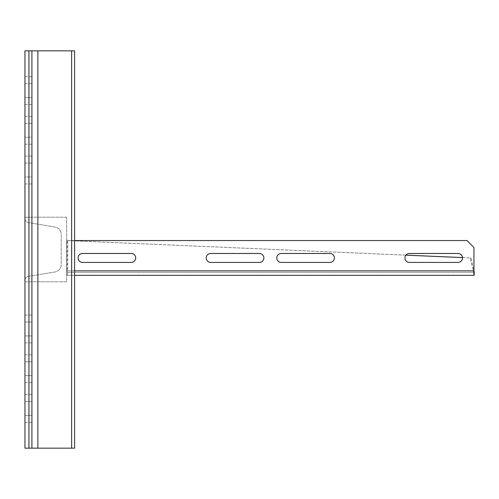 <?xml version="1.0" encoding="UTF-8"?>
<svg xmlns="http://www.w3.org/2000/svg" width="499" height="499" viewBox="0 0 499 499"><rect width="100%" height="100%" fill="white"/><g stroke="black" fill="none" stroke-linecap="round" stroke-linejoin="round"><path stroke-width="0.37" stroke-dasharray="2.5 1.87" d="M462.504 257.603L470.201 257.933L473.326 270.857L67.022 270.857L67.022 240.562L67.745 240.562L67.745 270.857L67.022 270.857L66.673 275.329L66.673 273.421L66.673 275.329L473.944 275.329L473.326 270.857L474.05 270.857L67.745 270.857C67.683 273.552 67.328 275.043 66.673 275.329L74.619 275.329M74.619 240.562L66.673 240.562L66.673 270.857L74.619 270.857M66.673 240.562L66.673 270.857L473.944 270.857L473.944 247.516L466.989 240.562L66.673 240.562M409.373 253.473A4.472 4.472 0 0 0 404.907 257.946A4.472 4.472 0 0 0 409.373 262.418L458.051 262.418A4.472 4.472 0 0 0 462.517 257.946A4.472 4.472 0 0 0 458.051 253.473L409.373 253.473M281.236 253.473A4.472 4.472 0 0 0 276.764 257.946A4.472 4.472 0 0 0 281.236 262.418L329.908 262.418A4.472 4.472 0 0 0 334.38 257.946A4.472 4.472 0 0 0 329.908 253.473L281.236 253.473M210.703 253.473A4.472 4.472 0 0 0 206.237 257.946A4.472 4.472 0 0 0 210.703 262.418L259.38 262.418A4.472 4.472 0 0 0 263.852 257.946A4.472 4.472 0 0 0 259.38 253.473L210.703 253.473M82.566 253.473A4.472 4.472 0 0 0 78.094 257.946A4.472 4.472 0 0 0 82.566 262.418L131.237 262.418A4.472 4.472 0 0 0 135.709 257.946A4.472 4.472 0 0 0 131.237 253.473L82.566 253.473M473.944 270.857L473.944 272.348L66.673 272.348L473.944 272.348L473.944 273.421M473.645 271.724L473.944 275.329M66.673 275.329L66.673 272.348M67.745 240.562L405.899 255.132M462.504 257.571L470.925 257.933L473.944 270.414M67.022 240.562L405.88 255.164M470.201 257.933L470.925 257.933M24.95 401.483L24.95 422.341L24.95 401.483L31.905 401.483L31.905 394.528L31.905 422.341L31.905 401.483L24.95 401.483M24.95 448.171L24.95 50.829L74.619 50.829L74.619 448.171L24.95 448.171M24.95 176.983L24.95 163.079L24.95 183.938L24.95 176.983L31.905 176.983L31.905 163.079L31.905 183.938L31.905 176.983L24.95 176.983M24.95 163.079L24.95 156.125L24.95 163.079L31.905 163.079L31.905 156.125L31.905 163.079L24.95 163.079M24.95 97.517L24.95 83.614L24.95 104.472L24.95 97.517L31.905 97.517L31.905 83.614L31.905 104.472L31.905 97.517L24.95 97.517M24.95 83.614L24.95 76.659L24.95 83.614L31.905 83.614L31.905 76.659L31.905 83.614L24.95 83.614M24.95 137.25L24.95 123.347L24.95 144.205L24.95 137.25L31.905 137.25L31.905 123.347L31.905 144.205L31.905 137.25L24.95 137.25M24.95 123.347L24.95 116.392L24.95 123.347L31.905 123.347L31.905 116.392L31.905 123.347L24.95 123.347M24.95 322.017L24.95 342.875L24.95 322.017L31.905 322.017L31.905 315.062L31.905 342.875L31.905 322.017L24.95 322.017M24.95 361.75L24.95 382.608L24.95 361.75L31.905 361.75L31.905 354.795L31.905 382.608L31.905 361.75L24.95 361.75M31.905 448.171L31.905 50.829M66.673 217.215L24.95 217.215L24.95 218.668A3.973 3.973 0 0 0 28.268 222.585L54.984 227.039A7.448 7.448 0 0 1 61.209 234.387L61.209 264.613A7.448 7.448 0 0 1 54.984 271.961L28.268 276.415A3.973 3.973 0 0 0 24.95 280.332L24.95 281.785L66.673 281.785L66.673 217.215L24.95 217.215L24.95 218.668A3.973 3.973 0 0 0 28.268 222.585L54.984 227.039A7.448 7.448 0 0 1 61.209 234.387L61.209 264.613A7.448 7.448 0 0 1 54.984 271.961L28.268 276.415A3.973 3.973 0 0 0 24.95 280.332L24.95 281.785L66.673 281.785L66.673 217.215M31.905 335.921L24.95 335.921L31.905 335.921M31.905 415.386L24.95 415.386L31.905 415.386M31.905 375.653L24.95 375.653L31.905 375.653M31.905 183.938L24.95 183.938M31.905 156.125L24.95 156.125M31.905 104.472L24.95 104.472M31.905 76.659L24.95 76.659M31.905 144.205L24.95 144.205M31.905 116.392L24.95 116.392M31.905 315.062L24.95 315.062M31.905 342.875L24.95 342.875M31.905 394.528L24.95 394.528M31.905 422.341L24.95 422.341M31.905 354.795L24.95 354.795M31.905 382.608L24.95 382.608"/><path stroke-width="0.75" d="M74.619 275.329L473.944 275.329C474.275 275.061 474.312 273.571 474.05 270.857L473.326 270.857M409.373 262.418L458.051 262.418A4.472 4.472 0 0 0 462.517 257.946A4.472 4.472 0 0 0 458.051 253.473L409.373 253.473A4.472 4.472 0 0 0 404.907 257.946A4.472 4.472 0 0 0 409.373 262.418M281.236 262.418L329.908 262.418A4.472 4.472 0 0 0 334.38 257.946A4.472 4.472 0 0 0 329.908 253.473L281.236 253.473A4.472 4.472 0 0 0 276.764 257.946A4.472 4.472 0 0 0 281.236 262.418M210.703 262.418L259.38 262.418A4.472 4.472 0 0 0 263.852 257.946A4.472 4.472 0 0 0 259.38 253.473L210.703 253.473A4.472 4.472 0 0 0 206.237 257.946A4.472 4.472 0 0 0 210.703 262.418M82.566 262.418L131.237 262.418A4.472 4.472 0 0 0 135.709 257.946A4.472 4.472 0 0 0 131.237 253.473L82.566 253.473A4.472 4.472 0 0 0 78.094 257.946A4.472 4.472 0 0 0 82.566 262.418M74.619 270.857L473.944 270.857L473.944 247.516L466.989 240.562L74.619 240.562M473.944 270.857L473.944 275.329M405.899 255.132L462.504 257.571M405.88 255.164L462.504 257.603M473.944 270.414L474.05 270.857M24.95 448.171L24.95 50.829L31.905 50.829L31.905 448.171L24.95 448.171M31.905 448.171L74.619 448.171L74.619 50.829L31.905 50.829M28.923 448.171L28.923 50.829M71.638 448.171L71.638 50.829M37.862 448.171L37.862 50.829"/></g></svg>
